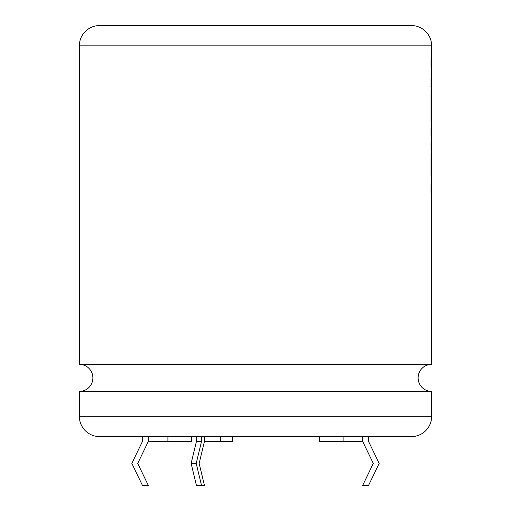 <?xml version="1.0" encoding="UTF-8"?>
<svg xmlns="http://www.w3.org/2000/svg" width="511" height="511" viewBox="0 0 511 511"><rect width="100%" height="100%" fill="white"/><g stroke="black" fill="none" stroke-linecap="round" stroke-linejoin="round"><path stroke-width="0.77" d="M431.667 416.318A20.293 20.293 0 0 1 411.374 436.611L99.626 436.611A20.293 20.293 0 0 1 79.333 416.318L431.667 416.318L431.667 391.439L79.333 391.439A13.548 13.548 0 0 0 92.881 377.891A13.548 13.548 0 0 0 79.333 364.337L79.333 45.843A20.293 20.293 0 0 1 99.626 25.55L411.374 25.55A20.293 20.293 0 0 1 431.667 45.843L79.333 45.843M431.667 391.439A13.548 13.548 0 0 1 418.119 377.891A13.548 13.548 0 0 1 431.667 364.337L79.333 364.337M431.667 364.337L431.667 197.323L431.029 193.005L431.029 184.573L431.667 188.891L431.654 165.717L431.418 177.547L431.029 175.95L431.029 153.587L431.667 157.912L431.029 150.023L431.029 142.505L431.667 146.817L431.029 136.13L431.029 128.242L431.667 129.079L431.029 122.148L431.029 90.262L431.667 94.586L431.667 80.297L430.933 86.959M431.571 64.488L431.029 58.484L431.029 66.896L431.667 71.201L431.029 77.953L431.029 86.959L431.667 80.732M431.667 62.802L431.667 45.843M431.571 75.705L431.635 73.316M431.571 96.272L431.667 94.586M431.667 119.408L431.418 100.303L431.571 121.101M431.667 138.328L431.578 141.106M431.571 159.598L431.667 157.912M431.571 190.584L431.667 188.891M431.571 148.503L431.667 146.817M431.303 129.717L431.667 129.079M79.333 416.318L79.333 391.439M232.345 436.611L232.345 441.408L204.457 441.408L204.457 436.611M368.54 436.611L368.54 441.408L379.156 463.426L368.54 485.45L362.669 485.45L373.286 463.426L362.669 441.408L319.605 441.408L319.605 436.611M191.395 436.611L191.395 441.408L148.331 441.408L148.331 436.611M411.374 25.55L99.626 25.55M167.902 441.408L167.902 436.611M148.331 441.408L137.715 463.426L148.331 485.45L142.46 485.45L131.844 463.426L142.46 441.408L142.46 436.611M343.098 441.408L343.098 436.611M362.669 441.408L362.669 436.611M220.605 441.408L220.605 436.611M201.519 441.408L196.435 441.408L191.127 463.426L196.211 463.426L201.519 441.408L201.519 436.611M196.211 463.426L201.519 485.45L204.457 485.45L199.149 463.426L204.457 441.408M196.435 441.408L196.435 436.611M191.127 463.426L196.435 485.45L201.519 485.45M431.571 69.522L431.571 62.802L431.029 58.822M431.571 140.966L431.546 135.064M431.571 124.78L431.418 116.712M431.322 116.712L431.418 100.303M431.571 101.306L431.571 94.586L431.029 90.607M431.571 135.102L431.571 129.079L431.029 128.306M431.571 152.661L431.571 146.817L431.029 142.844M431.571 195.636L431.571 188.891L431.029 184.918M431.571 164.619L431.571 157.912L431.029 153.932M431.322 177.068L431.418 163.616M431.571 80.732L431.571 74.28"/></g></svg>
